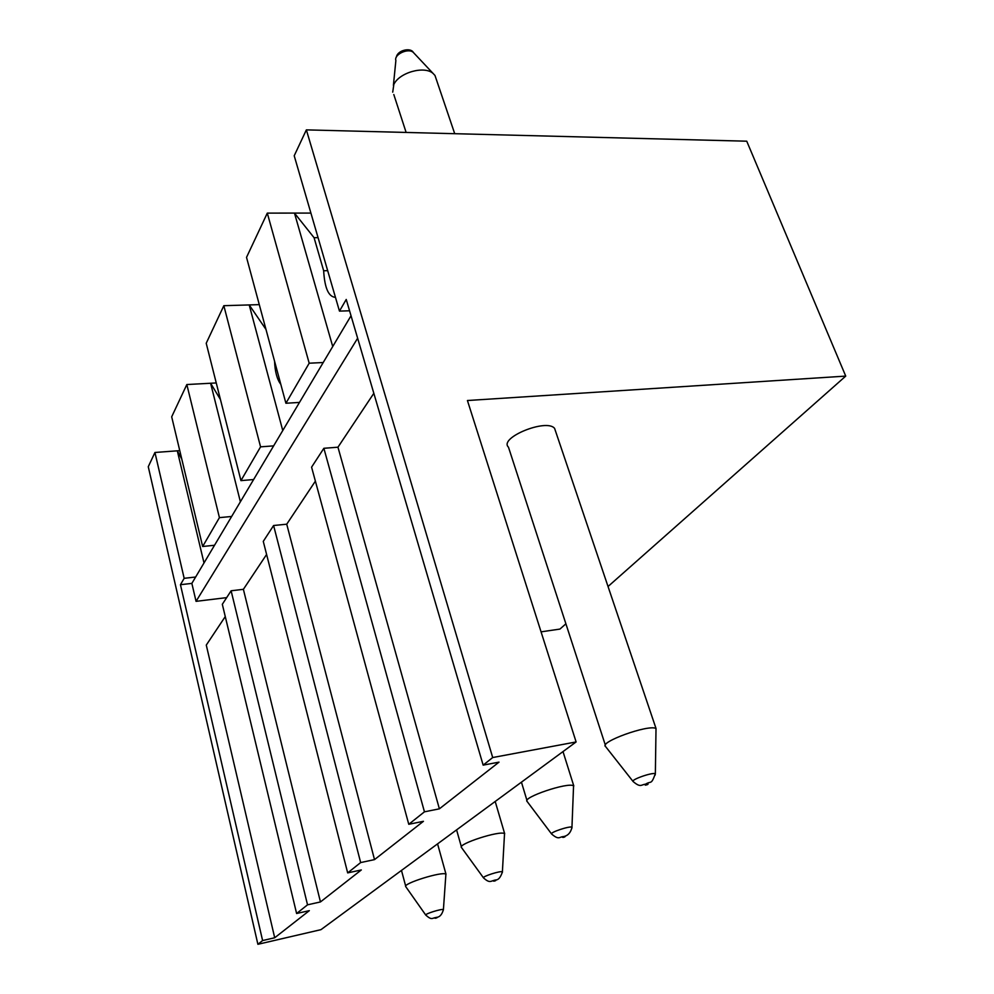 <?xml version="1.0" encoding="UTF-8"?>
<svg xmlns="http://www.w3.org/2000/svg" width="994" height="994" viewBox="0 0 994 994"><rect width="100%" height="100%" fill="white"/><g stroke="black" fill="none" stroke-linecap="round" stroke-linejoin="round"><path stroke-width="1.49" d="M306.363 129.879L492.701 757.54L576.11 741.946L467.428 400.52L845.732 376.105L746.742 141.198L306.363 129.879L294.212 155.76L339.463 311.11L349.565 310.787M405.85 886.772L405.763 886.673C402.272 883.641 442.665 871.055 445.896 874.173L445.809 875.428M551.62 834.016C558.951 840.303 559.212 836.873 563.2 836.625C567.76 835.929 570.718 832.773 572.047 827.17C569.562 825.815 549.458 832.55 551.62 834.016L527.143 801.487C521.688 797.586 567.922 781.943 573.563 785.807L573.476 788.105M392.717 92.169L393.848 84.415C399.302 72.5 424.475 65.48 433.098 73.457L434.987 75.469L436.503 79.942M845.732 376.105L608.154 586.41M565.897 623.81L559.945 629.078L541.059 631.849M576.11 741.946L320.975 929.651L257.893 944.3L148.268 466.708L154.94 452.481L177.305 450.816L204.006 562.964M351.031 315.744L214.53 545.259L202.652 546.501L171.689 416.809L186.835 384.541L210.604 383.249L220.444 399.526M216.245 382.951L210.604 383.249L240.386 501.784M274.555 361.207C275.003 371.781 277.077 379.484 280.793 384.305M310.898 213.076L267.299 213.114L246.524 257.359L285.912 403.253L299.48 402.421M327.685 270.666L323.659 270.753L314.067 237.69L294.472 213.089L332.729 346.521M318.068 237.653L314.067 237.69M335.45 297.343C328.579 296.895 324.653 288.036 323.659 270.753M259.285 304.636L249.208 304.934L265.97 329.412M214.53 545.259L191.854 583.391L196.054 601.345L357.641 338.221M154.94 452.481L184.163 578.322L180.448 584.708L191.854 583.391M184.163 578.322L195.644 577.017M186.835 384.541L219.425 517.638L202.652 546.501M219.425 517.638L231.652 516.47M273.636 445.871L260.565 446.853L240.946 480.624L206.218 343.253L223.836 305.692L249.208 304.934L282.756 430.539M253.619 479.543L240.946 480.624M179.765 450.642L177.305 450.816L181.778 459.066M555.658 431.533L554.602 428.402C546.65 418.139 498.441 437.857 508.468 447.176L605.358 745.177M260.565 446.853L223.836 305.692M267.299 213.114L309.184 363.208L323.212 362.524M339.463 311.11L346.235 299.455L483.159 765.131L499.013 762.137L439.385 808.83L424.45 811.825L323.87 448.294L311.582 467.168L408.77 824.299L423.444 821.305L374.514 859.611L360.66 862.568L273.598 525.515L263.273 541.382L347.676 872.894L361.319 869.949L320.453 901.943L307.531 904.826L231.117 590.784L222.321 604.302L296.61 913.511L309.345 910.641L274.704 937.764L206.28 645.094L225.265 616.566M320.453 901.943L243.393 589.318L266.603 554.453M243.393 589.318L231.117 590.784M374.514 859.611L286.732 524.198L315.384 481.133M286.732 524.198L273.598 525.515M439.385 808.83L337.96 447.201L373.831 393.301M337.96 447.201L323.87 448.294M226.657 597.63L196.054 601.345M274.704 937.764L262.602 940.56L180.448 584.708M360.66 862.568L347.676 872.894M492.701 757.54L483.159 765.131M424.45 811.825L408.77 824.299M307.531 904.826L296.61 913.511M262.602 940.56L257.893 944.3M309.184 363.208L285.912 403.253M633.029 781.421L605.632 746.618C598.574 742.232 648.386 724.216 656.015 728.465L554.602 428.402M483.519 877.888C490.117 883.865 490.614 880.771 495.969 879.901C498.516 879.901 500.678 877.205 502.442 871.813C500.554 870.57 481.817 876.596 483.519 877.888L461.489 847.522C457.178 844.08 500.293 830.164 504.53 833.643L504.443 835.32M436.813 917.847C431.893 919.276 438.876 916.617 436.813 917.847M445.896 874.173L443.411 909.609C442.019 914.53 439.783 917.102 436.677 917.338C431.731 918.034 432.042 920.593 425.78 915.114C424.413 913.971 441.97 908.504 443.411 909.609L443.349 910.119M564.58 837.023C558.852 838.675 567.388 835.333 564.58 837.023M573.563 785.807L571.923 828.151M393.4 85.347L395.873 60.535C393.711 54.508 408.273 47.675 413.293 52.384L414.125 53.266M647.355 784.664C641.118 786.44 650.722 782.626 647.355 784.664M656.015 728.465L655.357 773.68C651.02 785.583 651.294 780.476 645.528 784.191C641.08 784.552 640.807 788.043 633.141 781.557C630.333 779.905 652.014 772.214 655.357 773.68L655.158 775.084M495.434 880.759C490.141 882.299 497.82 879.342 495.434 880.759M504.53 833.643L502.355 872.496M425.78 915.114L405.763 886.673M446.008 874.26L437.571 843.869M405.701 886.213L401.477 870.421M573.799 785.943L563.002 751.588M526.982 800.518L521.44 782.166M454.718 133.693L434.987 75.469M406.124 132.438L393.798 94.529M396.382 57.068C397.538 50.122 410.696 47.314 413.293 52.384L433.098 73.457M504.691 833.755L495.198 801.475M461.39 846.863L456.581 829.878"/></g></svg>
